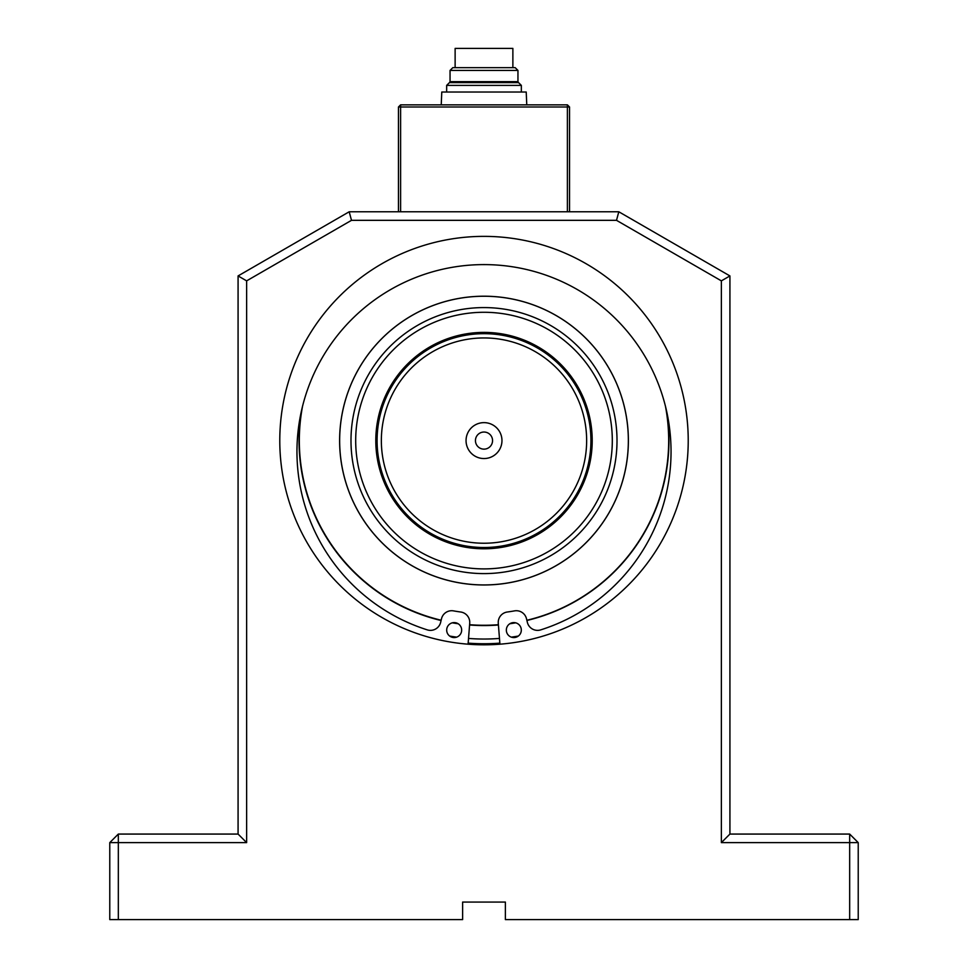 <?xml version="1.0" encoding="UTF-8"?>
<svg xmlns="http://www.w3.org/2000/svg" width="968" height="968" viewBox="0 0 968 968"><rect width="100%" height="100%" fill="white"/><g stroke="black" fill="none" stroke-linecap="round" stroke-linejoin="round"><path stroke-width="1.45" d="M521.341 85.39L518.57 82.619L449.43 82.619L446.659 85.39L521.341 85.39L521.341 92.02M450.047 70.422L517.953 70.422L515.17 67.651L452.83 67.651L450.047 70.422L450.047 81.651L517.953 81.651L518.497 82.619M512.871 67.651L512.871 48.4L455.129 48.4L455.129 67.651M526.774 104.859L526.217 92.02L441.783 92.02L441.226 104.859M526.217 92.02L441.783 92.02M492.555 440.585A8.555 8.555 0 0 1 479.729 448.002A8.555 8.555 0 0 1 479.729 433.18A8.555 8.555 0 0 1 492.555 440.585M501.969 440.585A17.968 17.968 0 0 1 475.022 456.146A17.968 17.968 0 0 1 475.022 425.037A17.968 17.968 0 0 1 501.969 440.585M484 568.894A128.308 128.308 0 0 1 372.886 376.431A128.308 128.308 0 0 1 595.114 376.431A128.308 128.308 0 0 1 484 568.894M586.644 440.585A102.644 102.644 0 0 1 432.672 529.484A102.644 102.644 0 0 1 432.672 351.699A102.644 102.644 0 0 1 586.644 440.585M590.928 440.585A106.928 106.928 0 0 1 430.542 533.186A106.928 106.928 0 0 1 430.542 347.996A106.928 106.928 0 0 1 590.928 440.585M246.634 842.62L118.326 842.62L118.326 919.6L462.619 919.6L462.619 902.067L505.381 902.067L505.381 919.6L849.674 919.6L849.674 842.62L721.366 842.62L721.366 280.865L616.507 220.329L351.493 220.329L246.634 280.865L246.634 842.62L238.08 834.065L238.08 275.928L349.194 211.774L618.806 211.774L729.92 275.928L729.92 834.065L849.674 834.065L858.229 842.62L858.229 919.6L849.674 919.6M688.224 440.585A204.224 204.224 0 0 1 381.888 617.451A204.224 204.224 0 0 1 381.888 263.732A204.224 204.224 0 0 1 688.224 440.585M499.839 643.127A203.147 203.147 0 0 1 468.161 643.127M109.771 842.62L118.326 834.065L118.326 842.62L109.771 842.62L109.771 919.6L118.326 919.6M118.326 834.065L238.08 834.065M858.229 842.62L849.674 842.62L849.674 834.065M729.92 834.065L721.366 842.62M721.366 280.865L729.92 275.928M616.507 220.329L618.806 211.774M351.493 220.329L349.194 211.774M246.634 280.865L238.08 275.928M484 296.208A144.389 144.389 0 0 0 358.959 512.786A144.389 144.389 0 0 0 609.041 512.786A144.389 144.389 0 0 0 484 296.208M302.536 406.306A184.67 184.67 0 0 0 441.154 620.222A184.719 184.719 0 0 1 302.355 407.02M453.121 622.666A184.67 184.67 0 0 0 457.453 623.344M469.601 624.699A184.67 184.67 0 0 0 498.399 624.699A184.719 184.719 0 0 1 469.601 624.747M510.547 623.344A184.67 184.67 0 0 0 514.879 622.666M665.645 407.02A184.719 184.719 0 0 1 526.858 620.27A184.67 184.67 0 0 0 665.464 406.306M484 296.244A144.341 144.341 0 0 0 358.995 512.762A144.341 144.341 0 0 0 609.005 512.762A144.341 144.341 0 0 0 484 296.244M301.363 411.315A184.973 184.973 0 0 0 441.081 620.512A184.936 184.936 0 0 1 301.52 410.601M452.298 622.823A184.973 184.973 0 0 0 458.179 623.755M469.577 625.001A184.973 184.973 0 0 0 498.423 625.001M509.821 623.755A184.973 184.973 0 0 0 515.702 622.823M666.48 410.601A184.936 184.936 0 0 1 526.907 620.476A184.973 184.973 0 0 0 666.637 411.315M452.988 622.69A184.719 184.719 0 0 0 457.574 623.404M510.426 623.404A184.719 184.719 0 0 0 515.012 622.69M452.407 622.799A184.936 184.936 0 0 0 458.094 623.695M469.577 624.953A184.936 184.936 0 0 0 498.423 624.953M509.906 623.695A184.936 184.936 0 0 0 515.593 622.799M499.924 644.192L498.278 623.21A10.479 10.479 0 0 1 507.317 612.006A172.994 172.994 0 0 0 514.468 610.881A10.479 10.479 0 0 1 526.507 618.77L527.354 622.315A10.479 10.479 0 0 0 540.725 629.878A187.042 187.042 0 0 0 635.54 342.006A187.042 187.042 0 0 0 332.46 342.006A187.042 187.042 0 0 0 427.275 629.878A10.479 10.479 0 0 0 440.646 622.315L441.493 618.77A10.479 10.479 0 0 1 453.532 610.881A172.994 172.994 0 0 0 460.683 612.006A10.479 10.479 0 0 1 469.722 623.21L468.076 644.192M454.173 622.593A7.49 7.49 0 0 1 460.659 633.822A7.49 7.49 0 0 1 447.688 633.822A7.49 7.49 0 0 1 454.173 622.593M513.827 622.593A7.49 7.49 0 0 1 520.312 633.822A7.49 7.49 0 0 1 507.341 633.822A7.49 7.49 0 0 1 513.827 622.593M398.465 211.774L398.465 106.988L400.607 106.988L400.607 104.859L567.393 104.859L567.393 106.988L400.607 106.988L400.607 211.774M567.393 104.859L569.535 106.988L569.535 211.774M567.393 211.774L567.393 106.988L569.535 106.988M400.607 104.859L398.465 106.988M592.21 440.585A108.21 108.21 0 0 1 429.901 534.3A108.21 108.21 0 0 1 429.901 346.883A108.21 108.21 0 0 1 592.21 440.585M484 307.582A133.015 133.015 0 0 0 368.808 507.099A133.015 133.015 0 0 0 599.192 507.099A133.015 133.015 0 0 0 484 307.582M449.66 636.049A198.452 198.452 0 0 0 456.642 637.138M468.524 638.432A198.452 198.452 0 0 0 499.476 638.432M511.358 637.138A198.452 198.452 0 0 0 518.34 636.049M446.659 85.39L446.659 92.02M450.047 81.651L449.503 82.619M517.953 70.422L517.953 81.651"/></g></svg>

